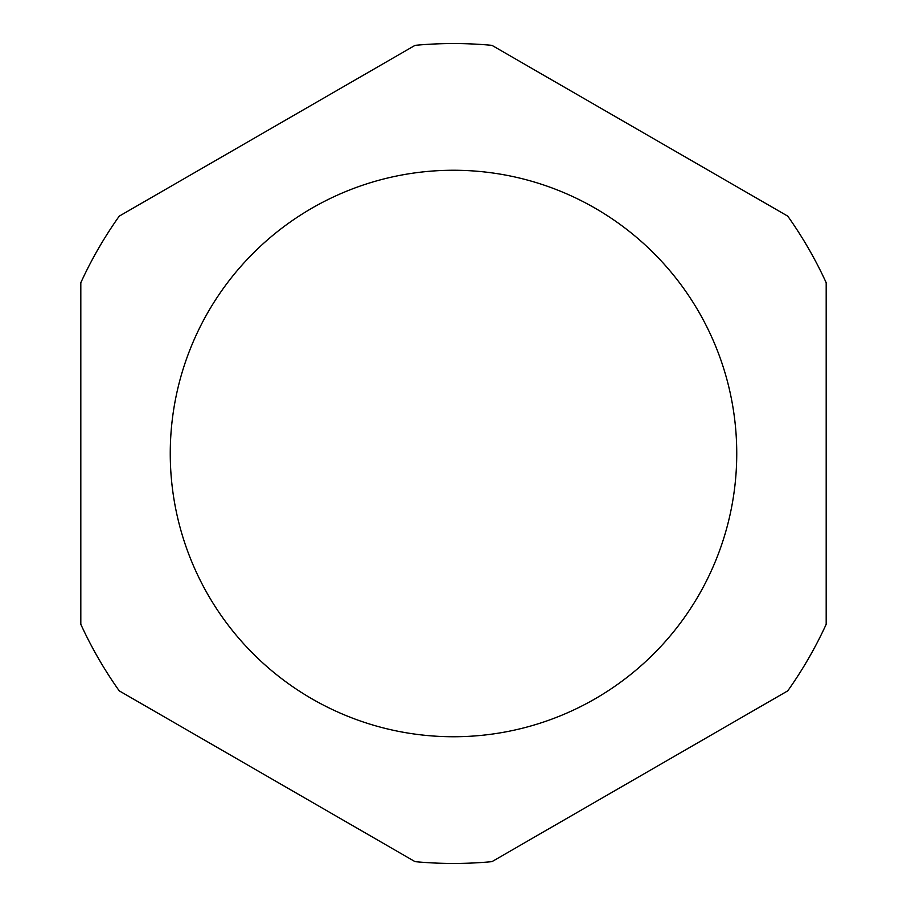 <?xml version="1.0" encoding="UTF-8"?>
<svg xmlns="http://www.w3.org/2000/svg" width="907" height="907" viewBox="0 0 907 907"><rect width="100%" height="100%" fill="white"/><g stroke="black" fill="none" stroke-linecap="round" stroke-linejoin="round"><path stroke-width="1.36" d="M736.745 453.5A283.245 283.245 0 0 0 453.5 170.255A283.245 283.245 0 0 0 170.255 453.5A283.245 283.245 0 0 0 453.5 736.745A283.245 283.245 0 0 0 736.745 453.5M80.814 624.288A409.953 409.953 0 0 0 119.248 690.862L415.066 861.65A409.953 409.953 0 0 0 491.934 861.65L787.752 690.862A409.953 409.953 0 0 0 826.186 624.288L826.186 282.712A409.953 409.953 0 0 0 787.752 216.138L491.934 45.35A409.953 409.953 0 0 0 415.066 45.35L119.248 216.138A409.953 409.953 0 0 0 80.814 282.712L80.814 624.288"/></g></svg>
